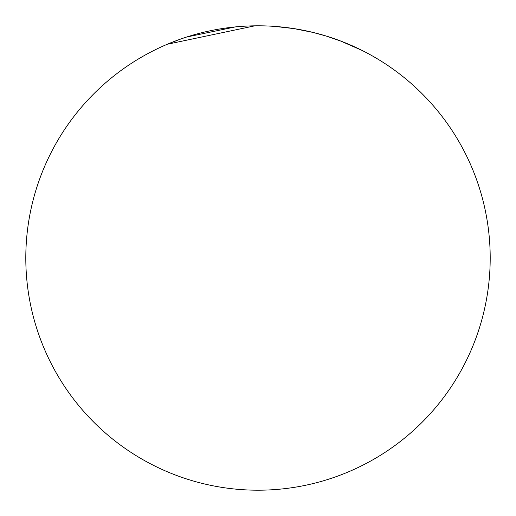 <?xml version="1.0" encoding="UTF-8"?>
<svg xmlns="http://www.w3.org/2000/svg" width="516" height="516" viewBox="0 0 516 516"><rect width="100%" height="100%" fill="white"/><g stroke="black" fill="none" stroke-linecap="round" stroke-linejoin="round"><path stroke-width="0.77" d="M490.2 258A232.2 232.2 0 0 1 258 490.2A232.2 232.2 0 0 1 25.8 258A232.2 232.2 0 0 1 258 25.8A232.2 232.2 0 0 1 490.2 258M326.106 36.01L341.695 41.403M186.721 37.01L235.393 26.903M254.859 25.819L167.242 44.266L179.291 39.545M361.929 50.355L339.96 40.745M313.264 32.469L293.791 28.573L312.341 32.25L326.196 36.043M274.325 26.374L293.791 28.586"/></g></svg>
